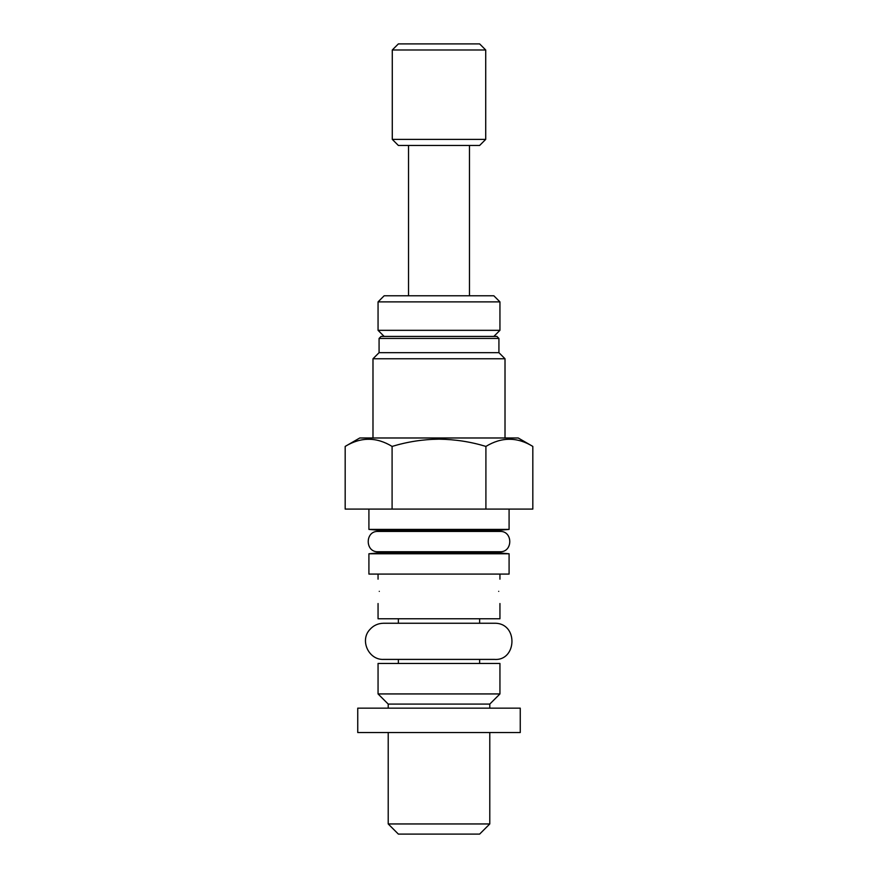 <?xml version="1.0" encoding="UTF-8"?>
<svg xmlns="http://www.w3.org/2000/svg" width="878" height="878" viewBox="0 0 878 878"><rect width="100%" height="100%" fill="white"/><g stroke="black" fill="none" stroke-linecap="round" stroke-linejoin="round"><path stroke-width="1.32" d="M499.944 663.461L378.056 663.461L378.056 693.938L499.944 693.938L499.944 663.461M499.944 693.938L489.781 704.09L388.219 704.09L388.219 708.151M520.259 708.151L357.741 708.151L357.741 732.537L520.259 732.537L520.259 708.151M489.781 823.948L388.219 823.948L398.371 834.1L479.629 834.1L489.781 823.948L489.781 732.537M509.086 553.777L368.914 553.777L368.914 574.08L509.086 574.08L509.086 553.777L498.397 552.833L379.603 552.833L368.914 553.777M498.715 591.355C500.043 575.639 500.043 575.639 498.715 591.355C500.043 607.071 500.043 607.071 498.715 591.355M499.944 603.537L499.944 618.77L378.056 618.77L378.056 603.537M379.285 591.355C377.957 607.071 377.957 607.071 379.285 591.355C377.957 575.639 377.957 575.639 379.285 591.355M485.721 49.991L479.629 43.9L398.371 43.9L392.279 49.991L392.279 139.372L485.721 139.372L485.721 49.991L392.279 49.991M485.721 139.372L479.629 145.463L398.371 145.463L392.279 139.372M499.944 330.326L378.056 330.326L378.056 301.878L499.944 301.878L499.944 330.326L493.842 336.417M499.944 301.878L493.842 295.787L384.158 295.787L378.056 301.878M532.825 446.419L518.229 437.979L359.771 437.979L345.175 446.419L345.175 509.086L532.825 509.086L532.825 446.419C517.23 436.882 501.59 436.882 485.907 446.419C470.729 441.788 455.089 439.373 439 439.154C423.108 439.34 407.469 441.755 392.093 446.419L392.093 509.086M498.923 338.447L379.076 338.447L381.107 336.417L496.893 336.417L498.923 338.447L498.923 352.671L505.015 358.762L372.985 358.762L372.985 437.979M498.923 352.671L379.076 352.671L372.985 358.762M509.086 509.086L509.086 529.401L368.914 529.401L379.603 530.334L382.599 531.431L378.056 531.431C364.963 530.795 364.952 552.372 378.056 551.735L382.599 551.735L379.603 552.833M485.907 446.419L485.907 509.086M392.093 446.419C376.486 436.882 360.858 436.882 345.175 446.419M509.086 529.401L498.397 530.334L379.603 530.334M479.629 659.4L479.629 663.461M489.781 704.09L489.781 708.151M383.543 659.4L494.457 659.4C516.933 661.134 518.613 622.754 494.457 623.248L383.543 623.248C377.957 623.358 373.337 625.52 369.671 629.735C359.64 640.556 368.804 660.157 383.543 659.4L398.371 659.4L398.371 663.461M499.944 574.08L499.944 579.162M498.397 552.833L495.401 551.735L499.944 551.735C513.037 552.372 513.048 530.795 499.944 531.431L495.401 531.431L498.397 530.334M378.056 551.735L499.944 551.735M378.056 531.431L499.944 531.431M505.015 358.762L505.015 437.979M469.467 145.463L469.467 295.787M479.629 618.77L479.629 623.248M398.371 618.77L398.371 623.248M408.533 145.463L408.533 295.787M368.914 509.086L368.914 529.401M379.076 338.447L379.076 352.671M384.158 336.417L378.056 330.326M378.056 574.08L378.056 579.162M388.219 732.537L388.219 823.948M388.219 704.09L378.056 693.938"/></g></svg>
